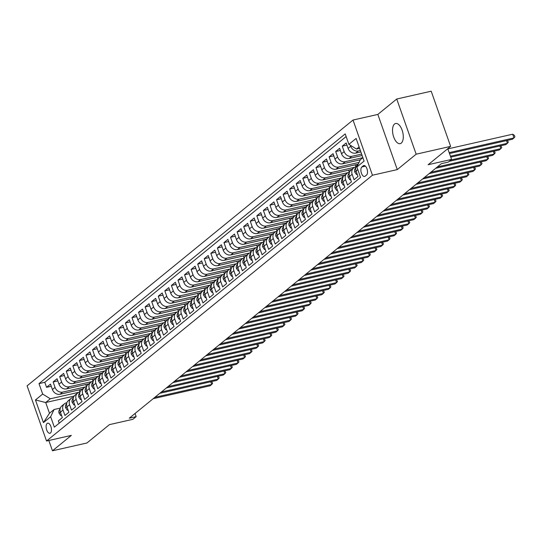 <?xml version="1.0" encoding="UTF-8"?>
<svg xmlns="http://www.w3.org/2000/svg" width="542" height="542" viewBox="0 0 542 542"><rect width="100%" height="100%" fill="white"/><g stroke="black" fill="none" stroke-linecap="round" stroke-linejoin="round"><path stroke-width="0.81" d="M401.263 143.115A10.339 5 -102.8 0 0 402.476 131.286A10.339 5 -102.8 0 0 395.619 123.488A10.339 5 -102.8 0 0 394.542 124.03A10.339 5 -102.8 0 0 393.329 135.852A10.339 5 -102.8 0 0 400.186 143.65A10.339 5 -102.8 0 0 401.263 143.115M50.474 433.004A5.169 2.5 -102.8 0 0 51.077 427.089A5.169 2.5 -102.8 0 0 47.649 423.194A5.169 2.5 -102.8 0 0 47.113 423.458A5.169 2.5 -102.8 0 0 46.51 429.372A5.169 2.5 -102.8 0 0 49.939 433.275A5.169 2.5 -102.8 0 0 50.474 433.004M353.018 120.046L27.1 385.843L46.531 441.019L372.449 175.229L353.018 120.046L377.842 114.423L397.272 169.599L416.161 154.192L396.73 99.017L377.842 114.423M396.73 99.017L431.202 91.205L450.632 146.381L428.126 164.734L451.567 159.416L447.787 148.698M48.827 440.497L52.459 450.795L86.93 442.983L109.437 424.63L132.871 419.318L136.157 416.635L135.046 413.485M416.161 154.192L450.632 146.381M59.2 423.2L58.373 420.856L62.316 417.638L60.399 412.198L63.028 410.057A6.463 5.501 -129.2 0 1 64.457 403.797A6.463 5.501 -129.2 0 1 66.442 402.841L66.896 402.733M63.028 410.057L64.938 415.497L68.881 412.279L66.964 406.839L69.593 404.698A6.463 5.501 -129.2 0 1 71.029 398.438A6.463 5.501 -129.2 0 1 73.007 397.482L73.468 397.374M69.593 404.698L71.51 410.138L75.453 406.92L73.536 401.48L76.165 399.339A6.463 5.501 -129.2 0 1 77.601 393.079A6.463 5.501 -129.2 0 1 79.579 392.123L80.04 392.015M76.165 399.339L78.082 404.779L82.025 401.568L80.108 396.121L82.736 393.98A6.463 5.501 -129.2 0 1 84.173 387.72A6.463 5.501 -129.2 0 1 86.151 386.764L86.612 386.656M82.736 393.98L84.654 399.42L88.597 396.209L86.679 390.762L89.308 388.621A6.463 5.501 -129.2 0 1 90.738 382.361A6.463 5.501 -129.2 0 1 92.723 381.405L93.183 381.304M89.308 388.621L91.225 394.061L95.168 390.85L93.251 385.403L95.88 383.262A6.463 5.501 -129.2 0 1 97.309 377.002A6.463 5.501 -129.2 0 1 99.294 376.046L99.748 375.945M95.88 383.262L97.797 388.702L101.74 385.491L99.823 380.044L102.452 377.903A6.463 5.501 -129.2 0 1 103.881 371.643A6.463 5.501 -129.2 0 1 105.866 370.687L106.32 370.586M102.452 377.903L104.369 383.343L108.312 380.132L106.395 374.685L109.023 372.544A6.463 5.501 -129.2 0 1 110.453 366.284A6.463 5.501 -129.2 0 1 112.438 365.328L112.899 365.22M109.023 372.544L110.941 377.984L114.884 374.773L112.966 369.326L115.595 367.185A6.463 5.501 -129.2 0 1 117.025 360.925A6.463 5.501 -129.2 0 1 119.01 359.969L119.464 359.868M115.595 367.185L117.512 372.625L121.449 369.414L119.538 363.967L122.167 361.826A6.463 5.501 -129.2 0 1 123.596 355.566A6.463 5.501 -129.2 0 1 125.581 354.61L126.035 354.509M122.167 361.826L124.077 367.266L128.02 364.055L126.103 358.608L128.732 356.467A6.463 5.501 -129.2 0 1 130.168 350.207A6.463 5.501 -129.2 0 1 132.146 349.251L132.607 349.15M128.732 356.467L130.649 361.907L134.592 358.696L132.675 353.248L135.304 351.108A6.463 5.501 -129.2 0 1 136.74 344.854A6.463 5.501 -129.2 0 1 138.718 343.892L139.179 343.791M135.304 351.108L137.221 356.548L141.164 353.337L139.247 347.896L141.875 345.749A6.463 5.501 -129.2 0 1 143.312 339.495A6.463 5.501 -129.2 0 1 145.29 338.533L145.751 338.425M141.875 345.749L143.793 351.196L147.736 347.978L145.818 342.537L148.447 340.39A6.463 5.501 -129.2 0 1 149.877 334.136A6.463 5.501 -129.2 0 1 151.862 333.174L152.316 333.073M148.447 340.39L150.364 345.837L154.307 342.619L152.39 337.178L155.019 335.031A6.463 5.501 -129.2 0 1 156.448 328.777A6.463 5.501 -129.2 0 1 158.433 327.815L158.887 327.714M155.019 335.031L156.936 340.478L160.879 337.26L158.962 331.819L161.591 329.672A6.463 5.501 -129.2 0 1 163.02 323.418A6.463 5.501 -129.2 0 1 165.005 322.456L165.459 322.355M161.591 329.672L163.508 335.119L167.451 331.9L165.534 326.46L168.162 324.312A6.463 5.501 -129.2 0 1 169.592 318.059A6.463 5.501 -129.2 0 1 171.577 317.097L172.031 316.995M168.162 324.312L170.08 329.76L174.023 326.541L172.105 321.101L174.734 318.953A6.463 5.501 -129.2 0 1 176.164 312.7A6.463 5.501 -129.2 0 1 178.149 311.738L178.609 311.636M174.734 318.953L176.651 324.401L180.588 321.182L178.677 315.742L181.299 313.594A6.463 5.501 -129.2 0 1 182.735 307.341A6.463 5.501 -129.2 0 1 184.72 306.379L185.181 306.271M181.299 313.594L183.216 319.042L187.159 315.823L185.242 310.383L187.871 308.235A6.463 5.501 -129.2 0 1 189.307 301.982A6.463 5.501 -129.2 0 1 191.285 301.02L191.746 300.918M187.871 308.235L189.788 313.683L193.731 310.464L191.814 305.024L194.442 302.876A6.463 5.501 -129.2 0 1 195.879 296.623A6.463 5.501 -129.2 0 1 197.857 295.661L198.318 295.559M194.442 302.876L196.36 308.323L200.303 305.105L198.386 299.665L201.014 297.524A6.463 5.501 -129.2 0 1 202.451 291.264A6.463 5.501 -129.2 0 1 204.429 290.309L204.89 290.2M201.014 297.524L202.932 302.964L206.875 299.746L204.957 294.306L207.586 292.165A6.463 5.501 -129.2 0 1 209.016 285.905A6.463 5.501 -129.2 0 1 211.001 284.95L211.455 284.841M207.586 292.165L209.503 297.605L213.446 294.387L211.529 288.947L214.158 286.806A6.463 5.501 -129.2 0 1 215.587 280.546A6.463 5.501 -129.2 0 1 217.572 279.591L218.026 279.482M214.158 286.806L216.075 292.246L220.018 289.028L218.101 283.588L220.73 281.447A6.463 5.501 -129.2 0 1 222.159 275.187A6.463 5.501 -129.2 0 1 224.144 274.232L224.598 274.123M220.73 281.447L222.647 286.887L226.59 283.669L224.673 278.229L227.301 276.088A6.463 5.501 -129.2 0 1 228.731 269.828A6.463 5.501 -129.2 0 1 230.716 268.873L231.17 268.764M227.301 276.088L229.219 281.528L233.162 278.317L231.244 272.87L233.873 270.729A6.463 5.501 -129.2 0 1 235.303 264.469A6.463 5.501 -129.2 0 1 237.288 263.514L237.742 263.405M233.873 270.729L235.79 276.169L239.727 272.958L237.816 267.511L240.438 265.37A6.463 5.501 -129.2 0 1 241.874 259.11A6.463 5.501 -129.2 0 1 243.853 258.155L244.313 258.053M240.438 265.37L242.355 270.81L246.298 267.599L244.381 262.152L247.01 260.011A6.463 5.501 -129.2 0 1 248.446 253.751A6.463 5.501 -129.2 0 1 250.424 252.796L250.885 252.694M247.01 260.011L248.927 265.451L252.87 262.24L250.953 256.793L253.581 254.652A6.463 5.501 -129.2 0 1 255.018 248.392A6.463 5.501 -129.2 0 1 256.996 247.437L257.457 247.335M253.581 254.652L255.499 260.092L259.442 256.881L257.525 251.434L260.153 249.293A6.463 5.501 -129.2 0 1 261.59 243.033A6.463 5.501 -129.2 0 1 263.568 242.078L264.029 241.976M260.153 249.293L262.071 254.733L266.014 251.522L264.096 246.075L266.725 243.934A6.463 5.501 -129.2 0 1 268.154 237.674A6.463 5.501 -129.2 0 1 270.14 236.718L270.594 236.617M266.725 243.934L268.642 249.374L272.585 246.163L270.668 240.716L273.297 238.575A6.463 5.501 -129.2 0 1 274.726 232.315A6.463 5.501 -129.2 0 1 276.711 231.359L277.165 231.258M273.297 238.575L275.214 244.015L279.157 240.804L277.24 235.357L279.868 233.216A6.463 5.501 -129.2 0 1 281.298 226.956A6.463 5.501 -129.2 0 1 283.283 226L283.744 225.892M279.868 233.216L281.786 238.656L285.729 235.445L283.812 229.998L286.44 227.857A6.463 5.501 -129.2 0 1 287.87 221.603A6.463 5.501 -129.2 0 1 289.855 220.641L290.309 220.54M286.44 227.857L288.358 233.297L292.301 230.086L290.383 224.645L293.012 222.498A6.463 5.501 -129.2 0 1 294.442 216.244A6.463 5.501 -129.2 0 1 296.427 215.282L296.88 215.181M293.012 222.498L294.923 227.945L298.866 224.727L296.948 219.286L299.577 217.139A6.463 5.501 -129.2 0 1 301.013 210.885A6.463 5.501 -129.2 0 1 302.992 209.923L303.452 209.822M299.577 217.139L301.494 222.586L305.437 219.368L303.52 213.927L306.149 211.78A6.463 5.501 -129.2 0 1 307.585 205.526A6.463 5.501 -129.2 0 1 309.563 204.564L310.024 204.463M306.149 211.78L308.066 217.227L312.009 214.009L310.092 208.568L312.72 206.421A6.463 5.501 -129.2 0 1 314.157 200.167A6.463 5.501 -129.2 0 1 316.135 199.205L316.596 199.097M312.72 206.421L314.638 211.868L318.581 208.65L316.663 203.209L319.292 201.062A6.463 5.501 -129.2 0 1 320.722 194.808A6.463 5.501 -129.2 0 1 322.707 193.846L323.168 193.745M319.292 201.062L321.21 206.509L325.153 203.291L323.235 197.85L325.864 195.703A6.463 5.501 -129.2 0 1 327.293 189.449A6.463 5.501 -129.2 0 1 329.279 188.487L329.732 188.386M325.864 195.703L327.781 201.15L331.724 197.932L329.807 192.491L332.436 190.344A6.463 5.501 -129.2 0 1 333.865 184.09A6.463 5.501 -129.2 0 1 335.85 183.128L336.304 183.027M332.436 190.344L334.353 195.791L338.296 192.573L336.379 187.132L339.007 184.985A6.463 5.501 -129.2 0 1 340.437 178.731A6.463 5.501 -129.2 0 1 342.422 177.769L342.876 177.668M339.007 184.985L340.925 190.432L344.868 187.214L342.95 181.773L345.579 179.626A6.463 5.501 -129.2 0 1 347.009 173.372A6.463 5.501 -129.2 0 1 348.994 172.41L349.448 172.309M345.579 179.626L347.497 185.073L351.433 181.855L349.522 176.414L352.151 174.273A6.463 5.501 -129.2 0 1 353.58 168.013A6.463 5.501 -129.2 0 1 355.566 167.058L356.019 166.95M352.151 174.273L354.062 179.714L358.005 176.496L356.087 171.055A6.463 5.501 -129.2 0 1 357.524 164.795L358.167 164.273M360.864 151.936L355.721 153.101A6.463 5.501 -129.2 0 1 348.106 148.386L346.189 142.946L342.246 146.157L346.948 145.093M362.131 155.52L349.15 158.46A6.463 5.501 50.8 0 1 341.535 153.745L339.617 148.305L335.681 151.516L340.376 150.452M360.281 159.809L342.585 163.82A6.463 5.501 50.8 0 1 334.963 159.104L333.052 153.664L329.109 156.875L333.804 155.811M358.228 164.145L336.013 169.179A6.463 5.501 50.8 0 1 328.398 164.463L326.48 159.023L322.537 162.234L327.233 161.17M351.792 169.47L329.441 174.538A6.463 5.501 50.8 0 1 321.826 169.822L319.909 164.382L315.966 167.593L320.668 166.53M345.22 174.829L322.869 179.897A6.463 5.501 50.8 0 1 315.254 175.181L313.337 169.741L309.394 172.952L314.096 171.889M338.648 180.188L316.298 185.256A6.463 5.501 50.8 0 1 308.683 180.54L306.765 175.1L302.822 178.311L307.524 177.248M332.083 185.547L309.726 190.615A6.463 5.501 50.8 0 1 302.111 185.899L300.193 180.459L296.25 183.67L300.952 182.607M325.512 190.906L303.154 195.974A6.463 5.501 50.8 0 1 295.539 191.258L293.622 185.818L289.679 189.029L294.381 187.966M318.94 196.265L296.582 201.333A6.463 5.501 50.8 0 1 288.967 196.617L287.05 191.177L283.107 194.388L287.809 193.325M312.368 201.624L290.017 206.692A6.463 5.501 50.8 0 1 282.396 201.976L280.478 196.529L276.542 199.747L281.237 198.684M305.796 206.983L283.446 212.051A6.463 5.501 50.8 0 1 275.831 207.335L273.913 201.888L269.97 205.106L274.665 204.043M299.225 212.342L276.874 217.41A6.463 5.501 50.8 0 1 269.259 212.694L267.341 207.247L263.398 210.465L268.094 209.402M292.653 217.701L270.302 222.769A6.463 5.501 50.8 0 1 262.687 218.053L260.77 212.606L256.827 215.824L261.529 214.761M286.081 223.06L263.73 228.128A6.463 5.501 50.8 0 1 256.115 223.412L254.198 217.965L250.255 221.183L254.957 220.12M279.516 228.419L257.159 233.487A6.463 5.501 50.8 0 1 249.544 228.771L247.626 223.324L243.683 226.542L248.385 225.479M272.944 233.771L250.587 238.839A6.463 5.501 50.8 0 1 242.972 234.13L241.055 228.683L237.111 231.901L241.813 230.838M266.373 239.13L244.015 244.198A6.463 5.501 50.8 0 1 236.4 239.489L234.483 234.042L230.54 237.26L235.242 236.19M259.801 244.489L237.443 249.557A6.463 5.501 50.8 0 1 229.828 244.848L227.911 239.401L223.968 242.62L228.67 241.549M253.229 249.848L230.878 254.916A6.463 5.501 50.8 0 1 223.257 250.201L221.346 244.76L217.403 247.979L222.098 246.908M246.657 255.207L224.307 260.275A6.463 5.501 50.8 0 1 216.692 255.56L214.774 250.119L210.831 253.338L215.526 252.267M240.086 260.567L217.735 265.634A6.463 5.501 50.8 0 1 210.12 260.919L208.203 255.478L204.259 258.697L208.955 257.626M233.514 265.926L211.163 270.993A6.463 5.501 50.8 0 1 203.548 266.278L201.631 260.837L197.688 264.056L202.39 262.985M226.942 271.285L204.591 276.352A6.463 5.501 50.8 0 1 196.976 271.637L195.059 266.197L191.116 269.408L195.818 268.344M220.377 276.644L198.02 281.711A6.463 5.501 50.8 0 1 190.405 276.996L188.487 271.556L184.544 274.767L189.246 273.703M213.805 282.003L191.448 287.07A6.463 5.501 50.8 0 1 183.833 282.355L181.916 276.915L177.972 280.126L182.674 279.062M207.234 287.362L184.876 292.429A6.463 5.501 50.8 0 1 177.261 287.714L175.344 282.274L171.401 285.485L176.103 284.421M200.662 292.721L178.304 297.788A6.463 5.501 50.8 0 1 170.689 293.073L168.772 287.633L164.829 290.844L169.531 289.78M194.09 298.08L171.739 303.147A6.463 5.501 50.8 0 1 164.118 298.432L162.207 292.992L158.264 296.203L162.959 295.139M187.518 303.439L165.168 308.506A6.463 5.501 50.8 0 1 157.553 303.791L155.635 298.351L151.692 301.562L156.387 300.498M180.947 308.798L158.596 313.865A6.463 5.501 50.8 0 1 150.981 309.15L149.064 303.71L145.12 306.921L149.822 305.857M174.375 314.157L152.024 319.224A6.463 5.501 50.8 0 1 144.409 314.509L142.492 309.069L138.549 312.28L143.251 311.216M167.803 319.516L145.452 324.583A6.463 5.501 50.8 0 1 137.837 319.868L135.92 314.421L131.977 317.639L136.679 316.575M161.238 324.875L138.881 329.942A6.463 5.501 50.8 0 1 131.266 325.227L129.348 319.78L125.405 322.998L130.107 321.934M154.666 330.234L132.309 335.302A6.463 5.501 50.8 0 1 124.694 330.586L122.777 325.139L118.834 328.357L123.535 327.293M148.095 335.593L125.737 340.661A6.463 5.501 50.8 0 1 118.122 335.945L116.205 330.498L112.262 333.716L116.964 332.652M141.523 340.952L119.165 346.02A6.463 5.501 50.8 0 1 111.55 341.304L109.633 335.857L105.697 339.075L110.392 338.012M134.951 346.311L112.6 351.379A6.463 5.501 50.8 0 1 104.979 346.663L103.068 341.216L99.125 344.434L103.82 343.371M128.379 351.663L106.029 356.738A6.463 5.501 50.8 0 1 98.414 352.022L96.496 346.575L92.553 349.793L97.248 348.73M121.808 357.022L99.457 362.09A6.463 5.501 50.8 0 1 91.842 357.381L89.925 351.934L85.982 355.152L90.683 354.089M115.236 362.381L92.885 367.449A6.463 5.501 50.8 0 1 85.27 362.74L83.353 357.293L79.41 360.511L84.112 359.441M108.671 367.74L86.314 372.808A6.463 5.501 50.8 0 1 78.698 368.099L76.781 362.652L72.838 365.87L77.54 364.8M102.099 373.099L79.742 378.167A6.463 5.501 50.8 0 1 72.127 373.452L70.209 368.011L66.266 371.229L70.968 370.159M95.528 378.458L73.17 383.526A6.463 5.501 50.8 0 1 65.555 378.811L63.638 373.37L59.695 376.588L64.396 375.518M88.956 383.817L66.598 388.885A6.463 5.501 50.8 0 1 58.983 384.17L57.066 378.729L53.123 381.947L57.825 380.877M451.567 159.416L448.281 162.099L441.384 163.657L129.267 418.2L136.157 416.635M363.296 165.798L361.853 166.977A5.007 2.419 -102.8 0 0 361.263 172.708A5.007 2.419 -102.8 0 0 364.583 176.482A5.007 2.419 -102.8 0 0 365.105 176.225L366.555 175.046A5.007 2.419 -102.8 0 0 367.137 169.314A5.007 2.419 -102.8 0 0 363.817 165.54A5.007 2.419 -102.8 0 0 363.296 165.798L364.4 165.547M74.159 396.073L45.697 402.523L49.478 413.261L54.078 409.508L50.663 416.723L54.342 427.164L360.545 177.451L356.873 167.011L360.288 159.795L362.889 157.675M50.663 416.723L43.435 422.618L35.454 399.955L42.682 394.061L39.004 383.621L345.213 133.901L348.885 144.341L356.114 138.447L364.095 161.116L356.873 167.011M85.805 386.853L62.655 392.103A6.463 5.501 -129.2 0 1 55.04 387.388L53.123 381.947M82.384 389.176L60.033 394.244L62.655 392.103M92.377 381.493L69.227 386.744A6.463 5.501 -129.2 0 1 61.612 382.029L59.695 376.588M98.949 376.134L75.799 381.385A6.463 5.501 -129.2 0 1 68.184 376.67L66.266 371.229M105.521 370.775L82.37 376.026A6.463 5.501 -129.2 0 1 74.755 371.311L72.838 365.87M112.092 365.416L88.942 370.667A6.463 5.501 -129.2 0 1 81.327 365.952L79.41 360.511M118.664 360.057L95.514 365.308A6.463 5.501 -129.2 0 1 87.899 360.593L85.982 355.152M125.236 354.698L102.086 359.949A6.463 5.501 -129.2 0 1 94.471 355.234L92.553 349.793M131.808 349.339L108.657 354.59A6.463 5.501 -129.2 0 1 101.042 349.875L99.125 344.434M138.373 343.987L115.229 349.231A6.463 5.501 -129.2 0 1 107.607 344.516L105.697 339.075M144.944 338.628L121.794 343.872A6.463 5.501 -129.2 0 1 114.179 339.156L112.262 333.716M151.516 333.269L128.366 338.513A6.463 5.501 -129.2 0 1 120.751 333.797L118.834 328.357M158.088 327.91L134.938 333.154A6.463 5.501 -129.2 0 1 127.323 328.438L125.405 322.998M164.66 322.551L141.509 327.795A6.463 5.501 -129.2 0 1 133.894 323.079L131.977 317.639M171.231 317.192L148.081 322.436A6.463 5.501 -129.2 0 1 140.466 317.727L138.549 312.28M177.803 311.833L154.653 317.077A6.463 5.501 -129.2 0 1 147.038 312.368L145.12 306.921M184.375 306.474L161.225 311.718A6.463 5.501 -129.2 0 1 153.61 307.009L151.692 301.562M190.947 301.115L167.796 306.365A6.463 5.501 -129.2 0 1 160.181 301.65L158.264 296.203M197.512 295.756L174.368 301.006A6.463 5.501 -129.2 0 1 166.746 296.291L164.829 290.844M204.083 290.397L180.933 295.647A6.463 5.501 -129.2 0 1 173.318 290.932L171.401 285.485M210.655 285.038L187.505 290.288A6.463 5.501 -129.2 0 1 179.89 285.573L177.972 280.126M217.227 279.679L194.077 284.929A6.463 5.501 -129.2 0 1 186.462 280.214L184.544 274.767M223.799 274.32L200.648 279.57A6.463 5.501 -129.2 0 1 193.033 274.855L191.116 269.408M230.37 268.961L207.22 274.211A6.463 5.501 -129.2 0 1 199.605 269.496L197.688 264.056M236.942 263.602L213.792 268.852A6.463 5.501 -129.2 0 1 206.177 264.137L204.259 258.697M243.514 258.243L220.364 263.493A6.463 5.501 -129.2 0 1 212.749 258.778L210.831 253.338M250.079 252.884L226.935 258.134A6.463 5.501 -129.2 0 1 219.314 253.419L217.403 247.979M256.651 247.525L233.5 252.775A6.463 5.501 -129.2 0 1 225.885 248.06L223.968 242.62M263.222 242.166L240.072 247.416A6.463 5.501 -129.2 0 1 232.457 242.701L230.54 237.26M269.794 236.807L246.644 242.057A6.463 5.501 -129.2 0 1 239.029 237.342L237.111 231.901M276.366 231.448L253.216 236.698A6.463 5.501 -129.2 0 1 245.601 231.983L243.683 226.542M282.938 226.089L259.787 231.339A6.463 5.501 -129.2 0 1 252.172 226.624L250.255 221.183M289.509 220.736L266.359 225.98A6.463 5.501 -129.2 0 1 258.744 221.265L256.827 215.824M296.081 215.377L272.931 220.621A6.463 5.501 -129.2 0 1 265.316 215.906L263.398 210.465M302.653 210.018L279.503 215.262A6.463 5.501 -129.2 0 1 271.888 210.547L269.97 205.106M309.218 204.659L286.074 209.903A6.463 5.501 -129.2 0 1 278.452 205.188L276.542 199.747M315.79 199.3L292.639 204.544A6.463 5.501 -129.2 0 1 285.024 199.829L283.107 194.388M322.361 193.941L299.211 199.185A6.463 5.501 -129.2 0 1 291.596 194.476L289.679 189.029M328.933 188.582L305.783 193.826A6.463 5.501 -129.2 0 1 298.168 189.117L296.25 183.67M335.505 183.223L312.355 188.467A6.463 5.501 -129.2 0 1 304.74 183.758L302.822 178.311M342.077 177.864L318.926 183.115A6.463 5.501 -129.2 0 1 311.311 178.399L309.394 172.952M348.648 172.505L325.498 177.756A6.463 5.501 -129.2 0 1 317.883 173.04L315.966 167.593M355.22 167.146L332.07 172.397A6.463 5.501 -129.2 0 1 324.455 167.681L322.537 162.234M359.048 162.41L338.642 167.038A6.463 5.501 -129.2 0 1 331.026 162.322L329.109 156.875M362.883 157.668L345.213 161.679A6.463 5.501 -129.2 0 1 337.591 156.963L335.681 151.516M361.622 154.084L351.778 156.32A6.463 5.501 -129.2 0 1 344.163 151.604L342.246 146.157M360.362 150.507L358.35 150.961A6.463 5.501 -129.2 0 1 350.735 146.245L350.396 145.276M346.142 136.55L44.796 382.306L46.558 387.306L51.253 386.236M60.033 394.244A6.463 5.501 50.8 0 1 52.411 389.529L50.494 384.088L46.558 387.306M54.078 409.508L60.331 408.092M359.102 146.936L356.501 149.057L348.885 144.341M359.603 148.352L356.501 149.057M397.272 169.599L372.449 175.229M52.459 450.795L71.348 435.389L46.531 441.019M79.234 392.212L50.298 398.776L45.697 402.523L35.454 399.955M353.58 168.013L350.952 170.154A6.463 5.501 50.8 0 0 349.522 176.414L348.235 177.458L349.895 179.842L350.538 179.314M347.009 173.372L344.38 175.513A6.463 5.501 50.8 0 0 342.95 181.773L341.663 182.817L343.33 185.201L343.974 184.673M355.166 164.836L355.87 166.834M340.437 178.731L337.808 180.872A6.463 5.501 50.8 0 0 336.379 187.132L335.091 188.176L336.758 190.56L337.402 190.032M348.594 170.195L349.299 172.193M333.865 184.09L331.237 186.231A6.463 5.501 50.8 0 0 329.807 192.491L328.52 193.528L330.186 195.919L330.83 195.391M342.022 175.554L342.727 177.552M327.293 189.449L324.665 191.59A6.463 5.501 50.8 0 0 323.235 197.85M335.451 180.913L336.155 182.911M320.722 194.808L318.1 196.949A6.463 5.501 50.8 0 0 316.663 203.209L315.376 204.246L317.043 206.631L317.687 206.109M328.879 186.272L329.583 188.27M314.157 200.167L311.528 202.308A6.463 5.501 50.8 0 0 310.092 208.568L308.805 209.605L310.471 211.99L311.115 211.468M322.307 191.631L323.012 193.63M307.585 205.526L304.956 207.667A6.463 5.501 50.8 0 0 303.52 213.927L302.233 214.964L303.899 217.349L304.543 216.827M315.742 196.99L316.447 198.989M301.013 210.885L298.385 213.026A6.463 5.501 50.8 0 0 296.948 219.286L295.668 220.323L297.328 222.708L297.971 222.186M309.17 202.349L309.875 204.348M294.442 216.244L291.813 218.385A6.463 5.501 50.8 0 0 290.383 224.645M302.599 207.708L303.303 209.707M287.87 221.603L285.241 223.744A6.463 5.501 50.8 0 0 283.812 229.998L282.524 231.041L284.191 233.426L284.835 232.904M296.027 213.067L296.731 215.066M281.298 226.956L278.669 229.103A6.463 5.501 50.8 0 0 277.24 235.357L275.953 236.4L277.619 238.785L278.263 238.263M289.455 218.426L290.16 220.425M274.726 232.315L272.098 234.462A6.463 5.501 50.8 0 0 270.668 240.716L269.381 241.759L271.047 244.144L271.691 243.622M282.883 223.785L283.588 225.784M268.154 237.674L265.526 239.821A6.463 5.501 50.8 0 0 264.096 246.075L262.809 247.118L264.476 249.503L265.119 248.981M276.312 229.144L277.016 231.143M261.59 243.033L258.961 245.18A6.463 5.501 50.8 0 0 257.525 251.434L256.237 252.477L257.904 254.862L258.548 254.34M269.74 234.503L270.444 236.502M255.018 248.392L252.389 250.54A6.463 5.501 50.8 0 0 250.953 256.793M263.168 239.855L263.873 241.861M248.446 253.751L245.817 255.899A6.463 5.501 50.8 0 0 244.381 262.152L243.101 263.195L244.76 265.58L245.404 265.058M256.603 245.214L257.308 247.22M241.874 259.11L239.246 261.258A6.463 5.501 50.8 0 0 237.816 267.511L236.529 268.554L238.189 270.939L238.832 270.411M250.031 250.573L250.736 252.579M235.303 264.469L232.674 266.617A6.463 5.501 50.8 0 0 231.244 272.87L229.957 273.913L231.617 276.298L232.261 275.77M243.46 255.932L244.164 257.938M228.731 269.828L226.102 271.976A6.463 5.501 50.8 0 0 224.673 278.229L223.385 279.272L225.052 281.657L225.696 281.129M236.888 261.291L237.592 263.297M222.159 275.187L219.53 277.328A6.463 5.501 50.8 0 0 218.101 283.588M230.316 266.65L231.021 268.656M215.587 280.546L212.959 282.687A6.463 5.501 50.8 0 0 211.529 288.947L210.242 289.99L211.908 292.375L212.552 291.847M223.744 272.009L224.449 274.015M209.016 285.905L206.387 288.046A6.463 5.501 50.8 0 0 204.957 294.306L203.67 295.349L205.337 297.734L205.98 297.206M217.173 277.368L217.877 279.367M202.451 291.264L199.822 293.405A6.463 5.501 50.8 0 0 198.386 299.665L197.098 300.708L198.765 303.093L199.409 302.565M210.601 282.728L211.305 284.726M195.879 296.623L193.25 298.764A6.463 5.501 50.8 0 0 191.814 305.024L190.527 306.067L192.193 308.452L192.837 307.924M204.029 288.087L204.734 290.085M189.307 301.982L186.678 304.123A6.463 5.501 50.8 0 0 185.242 310.383M197.464 293.446L198.169 295.444M182.735 307.341L180.107 309.482A6.463 5.501 50.8 0 0 178.677 315.742M190.892 298.805L191.597 300.803M176.164 312.7L173.535 314.841A6.463 5.501 50.8 0 0 172.105 321.101M184.321 304.164L185.025 306.162M169.592 318.059L166.963 320.2A6.463 5.501 50.8 0 0 165.534 326.46M177.749 309.523L178.453 311.521M163.02 323.418L160.391 325.559A6.463 5.501 50.8 0 0 158.962 331.819L157.675 332.856L159.341 335.241L159.985 334.719M171.177 314.882L171.882 316.88M156.448 328.777L153.82 330.918A6.463 5.501 50.8 0 0 152.39 337.178M164.605 320.241L165.31 322.239M149.877 334.136L147.255 336.277A6.463 5.501 50.8 0 0 145.818 342.537L144.531 343.574L146.198 345.959L146.841 345.437M158.034 325.6L158.738 327.598M143.312 339.495L140.683 341.636A6.463 5.501 50.8 0 0 139.247 347.896L137.959 348.933L139.626 351.318L140.27 350.796M151.462 330.959L152.166 332.957M136.74 344.854L134.111 346.995A6.463 5.501 50.8 0 0 132.675 353.248L131.388 354.292L133.054 356.677L133.698 356.155M144.897 336.318L145.595 338.316M130.168 350.207L127.539 352.354A6.463 5.501 50.8 0 0 126.103 358.608L124.823 359.651L126.482 362.036L127.126 361.514M138.325 341.677L139.03 343.675M123.596 355.566L120.968 357.713A6.463 5.501 50.8 0 0 119.538 363.967L118.251 365.01L119.911 367.395L120.554 366.873M131.753 347.036L132.458 349.034M117.025 360.925L114.396 363.072A6.463 5.501 50.8 0 0 112.966 369.326M125.182 352.395L125.886 354.393M110.453 366.284L107.824 368.431A6.463 5.501 50.8 0 0 106.395 374.685L105.107 375.728L106.774 378.113L107.418 377.591M118.61 357.754L119.315 359.752M103.881 371.643L101.252 373.79A6.463 5.501 50.8 0 0 99.823 380.044L98.536 381.087L100.202 383.472L100.846 382.95M112.038 363.106L112.743 365.112M97.309 377.002L94.681 379.149A6.463 5.501 50.8 0 0 93.251 385.403L91.964 386.446L93.63 388.831L94.274 388.309M105.466 368.465L106.171 370.471M90.738 382.361L88.116 384.508A6.463 5.501 50.8 0 0 86.679 390.762L85.392 391.805L87.059 394.19L87.702 393.661M98.895 373.824L99.599 375.83M84.173 387.72L81.544 389.867A6.463 5.501 50.8 0 0 80.108 396.121M92.323 379.183L93.028 381.189M77.601 393.079L74.972 395.226A6.463 5.501 50.8 0 0 73.536 401.48L72.255 402.523L73.915 404.908L74.559 404.379M85.758 384.542L86.463 386.548M71.029 398.438L68.4 400.579A6.463 5.501 50.8 0 0 66.964 406.839L65.684 407.882L67.344 410.267L67.987 409.738M79.186 389.901L79.891 391.907M44.796 382.306L39.004 383.621M42.682 394.061L50.298 398.776M64.457 403.797L61.829 405.938A6.463 5.501 50.8 0 0 60.399 412.198L59.112 413.241L60.772 415.626L61.415 415.097M43.435 422.618L49.478 413.261M449.176 152.634L513.992 137.939L512.353 139.28L449.494 153.535M447.861 148.908L512.685 134.213L513.992 137.939L514.9 136.821L514.372 135.331L512.685 134.213M357.11 173.955L356.467 174.483L354.759 172.038A4.282 3.645 -129.2 0 1 355.559 168.122L355.776 167.912M450.443 156.218L507.42 143.298L505.781 144.639L450.754 157.112M507.38 140.412L508.328 142.18L507.42 143.298L506.479 140.615M356.467 174.483L357.239 174.307M348.235 177.458L348.188 177.397A4.282 3.645 -129.2 0 1 348.987 173.481L349.204 173.271M450.856 159.992L500.855 148.657L499.209 149.999L449.216 161.333M500.808 145.764L501.757 147.539L500.855 148.657L499.907 145.974M349.895 179.842L350.667 179.666M341.663 182.817L341.623 182.756A4.282 3.645 -129.2 0 1 342.415 178.84L342.639 178.63M437.394 166.916L494.284 154.016L492.637 155.358L435.754 168.257M494.236 151.123L495.185 152.898L494.284 154.016L493.335 151.333M343.33 185.201L344.095 185.025M335.091 188.176L335.051 188.108A4.282 3.645 -129.2 0 1 335.844 184.199L336.067 183.989M430.822 172.275L487.712 159.375L486.066 160.717L429.183 173.616M487.671 156.482L488.613 158.257L487.712 159.375L486.763 156.692M336.758 190.56L337.524 190.384M328.52 193.528L328.479 193.467A4.282 3.645 -129.2 0 1 329.272 189.558L329.495 189.348M424.251 177.634L481.14 164.734L479.494 166.076L422.611 178.975M481.1 161.841L482.048 163.609L481.14 164.734L480.192 162.051M330.186 195.919L330.952 195.743M324.258 200.75L323.615 201.278L321.907 198.826A4.282 3.645 -129.2 0 1 322.7 194.917L322.924 194.707M417.679 182.993L474.568 170.093L472.929 171.435L416.039 184.334M474.528 167.2L475.476 168.969L474.568 170.093L473.62 167.41M323.615 201.278L324.38 201.102M315.376 204.246L315.336 204.185A4.282 3.645 -129.2 0 1 316.128 200.276L316.352 200.066M411.107 188.352L467.997 175.452L466.357 176.794L409.467 189.686M467.956 172.559L468.905 174.328L467.997 175.452L467.048 172.769M317.043 206.631L317.808 206.461M308.805 209.605L308.764 209.544A4.282 3.645 -129.2 0 1 309.563 205.635L309.78 205.425M404.542 193.711L461.425 180.811L459.785 182.153L402.896 195.045M461.384 177.918L462.333 179.687L461.425 180.811L460.483 178.122M310.471 211.99L311.237 211.82M302.233 214.964L302.192 214.903A4.282 3.645 -129.2 0 1 302.992 210.994L303.208 210.784M397.97 199.07L454.853 186.17L453.214 187.512L396.324 200.405M454.813 183.277L455.761 185.046L454.853 186.17L453.911 183.481M303.899 217.349L304.665 217.179M295.668 220.323L295.62 220.262A4.282 3.645 -129.2 0 1 296.42 216.353L296.637 216.143M391.399 204.429L448.281 191.529L446.642 192.871L389.752 205.764M448.241 188.636L449.189 190.405L448.281 191.529L447.34 188.84M297.328 222.708L298.1 222.538M291.4 227.545L290.756 228.067L289.055 225.621A4.282 3.645 -129.2 0 1 289.848 221.712L290.065 221.502M384.827 209.788L441.716 196.888L440.07 198.23L383.18 211.123M441.669 193.995L442.618 195.764L441.716 196.888L440.768 194.199M290.756 228.067L291.528 227.897M282.524 231.041L282.484 230.98A4.282 3.645 -129.2 0 1 283.276 227.071L283.5 226.861M378.255 215.147L435.145 202.247L433.498 203.589L376.615 216.482M435.097 199.354L436.046 201.123L435.145 202.247L434.196 199.558M284.191 233.426L284.957 233.256M275.953 236.4L275.912 236.339A4.282 3.645 -129.2 0 1 276.705 232.43L276.928 232.22M371.683 220.499L428.573 207.606L426.927 208.948L370.044 221.841M428.532 204.713L429.474 206.482L428.573 207.606L427.624 204.917M277.619 238.785L278.385 238.615M269.381 241.759L269.34 241.698A4.282 3.645 -129.2 0 1 270.133 237.789L270.356 237.572M365.112 225.858L422.001 212.965L420.355 214.307L363.472 227.2M421.961 210.072L422.909 211.841L422.001 212.965L421.053 210.276M271.047 244.144L271.813 243.968M262.809 247.118L262.768 247.057A4.282 3.645 -129.2 0 1 263.561 243.141L263.785 242.931M358.54 231.217L415.429 218.324L413.79 219.666L356.9 232.559M415.389 215.431L416.337 217.2L415.429 218.324L414.481 215.635M264.476 249.503L265.241 249.327M256.237 252.477L256.197 252.416A4.282 3.645 -129.2 0 1 256.989 248.5L257.213 248.29M351.968 236.576L408.858 223.683L407.218 225.018L350.328 237.918M408.817 220.79L409.766 222.559L408.858 223.683L407.909 220.994M257.904 254.862L258.67 254.686M251.976 259.699L251.332 260.221L249.625 257.775A4.282 3.645 -129.2 0 1 250.424 253.859L250.641 253.649M345.403 241.935L402.286 229.042L400.646 230.377L343.757 243.277M402.245 226.15L403.194 227.918L402.286 229.042L401.344 226.353M251.332 260.221L252.098 260.045M243.101 263.195L243.053 263.134A4.282 3.645 -129.2 0 1 243.853 259.218L244.069 259.008M338.831 247.294L395.714 234.401L394.075 235.736L337.185 248.636M395.674 231.509L396.622 233.277L395.714 234.401L394.772 231.712M244.76 265.58L245.526 265.404M236.529 268.554L236.481 268.493A4.282 3.645 -129.2 0 1 237.281 264.577L237.498 264.367M332.26 252.653L389.142 239.76L387.503 241.095L330.613 253.995M389.102 236.868L390.05 238.636L389.142 239.76L388.201 237.071M238.189 270.939L238.961 270.763M229.957 273.913L229.916 273.852A4.282 3.645 -129.2 0 1 230.709 269.936L230.926 269.726M325.688 258.012L382.577 245.12L380.931 246.454L324.041 259.354M382.53 242.227L383.479 243.995L382.577 245.12L381.629 242.43M231.617 276.298L232.389 276.122M223.385 279.272L223.345 279.211A4.282 3.645 -129.2 0 1 224.137 275.295L224.361 275.085M319.116 263.371L376.006 250.479L374.359 251.813L317.476 264.713M375.958 247.586L376.907 249.354L376.006 250.479L375.057 247.789M225.052 281.657L225.818 281.481M219.124 286.488L218.48 287.016L216.773 284.57A4.282 3.645 -129.2 0 1 217.566 280.654L217.789 280.444M312.544 268.73L369.434 255.831L367.788 257.172L310.905 270.072M369.393 252.945L370.342 254.713L369.434 255.831L368.485 253.148M218.48 287.016L219.246 286.84M210.242 289.99L210.201 289.929A4.282 3.645 -129.2 0 1 210.994 286.013L211.217 285.803M305.973 274.089L362.862 261.19L361.216 262.531L304.333 275.431M362.822 258.304L363.77 260.072L362.862 261.19L361.914 258.507M211.908 292.375L212.674 292.199M203.67 295.349L203.629 295.288A4.282 3.645 -129.2 0 1 204.422 291.372L204.646 291.162M299.401 279.448L356.29 266.549L354.651 267.89L297.761 280.79M356.25 263.663L357.198 265.431L356.29 266.549L355.342 263.866M205.337 297.734L206.102 297.558M197.098 300.708L197.058 300.647A4.282 3.645 -129.2 0 1 197.85 296.731L198.074 296.521M292.836 284.807L349.719 271.908L348.079 273.249L291.19 286.149M349.678 269.015L350.627 270.79L349.719 271.908L348.77 269.225M198.765 303.093L199.531 302.917M190.527 306.067L190.486 306A4.282 3.645 -129.2 0 1 191.285 302.09L191.502 301.88M286.264 290.166L343.147 277.267L341.507 278.608L284.618 291.508M343.106 274.374L344.055 276.149L343.147 277.267L342.205 274.584M192.193 308.452L192.959 308.276M186.265 313.283L185.621 313.811L183.914 311.359A4.282 3.645 -129.2 0 1 184.714 307.45L184.93 307.239M279.692 295.525L336.575 282.626L334.936 283.967L278.046 296.867M336.535 279.733L337.483 281.508L336.575 282.626L335.633 279.943M185.621 313.811L186.387 313.635M179.693 318.642L179.05 319.17L177.342 316.718A4.282 3.645 -129.2 0 1 178.142 312.809L178.359 312.599M273.121 300.885L330.01 287.985L328.364 289.326L271.474 302.226M329.963 285.092L330.911 286.86L330.01 287.985L329.062 285.302M179.05 319.17L179.822 318.994M173.122 324.001L172.485 324.529L170.777 322.077A4.282 3.645 -129.2 0 1 171.57 318.168L171.794 317.958M266.549 306.244L323.438 293.344L321.792 294.685L264.902 307.585M323.391 290.451L324.34 292.219L323.438 293.344L322.49 290.661M172.485 324.529L173.25 324.353M166.557 329.36L165.913 329.882L164.206 327.436A4.282 3.645 -129.2 0 1 164.998 323.527L165.222 323.317M259.977 311.603L316.867 298.703L315.22 300.044L258.338 312.937M316.826 295.81L317.768 297.578L316.867 298.703L315.918 296.02M165.913 329.882L166.679 329.712M157.675 332.856L157.634 332.795A4.282 3.645 -129.2 0 1 158.427 328.886L158.65 328.676M253.405 316.962L310.295 304.062L308.649 305.403L251.766 318.296M310.254 301.169L311.203 302.937L310.295 304.062L309.346 301.372M159.341 335.241L160.107 335.071M153.413 340.078L152.769 340.6L151.062 338.154A4.282 3.645 -129.2 0 1 151.855 334.245L152.078 334.035M246.834 322.321L303.723 309.421L302.084 310.762L245.194 323.655M303.683 306.528L304.631 308.296L303.723 309.421L302.775 306.731M152.769 340.6L153.535 340.43M144.531 343.574L144.49 343.513A4.282 3.645 -129.2 0 1 145.283 339.604L145.507 339.394M240.262 327.68L297.151 314.78L295.512 316.122L238.622 329.014M297.111 311.887L298.059 313.655L297.151 314.78L296.203 312.09M146.198 345.959L146.963 345.789M137.959 348.933L137.919 348.872A4.282 3.645 -129.2 0 1 138.718 344.963L138.935 344.753M233.697 333.039L290.58 320.139L288.94 321.481L232.051 334.373M290.539 317.246L291.488 319.014L290.58 320.139L289.638 317.449M139.626 351.318L140.392 351.148M131.388 354.292L131.347 354.231A4.282 3.645 -129.2 0 1 132.146 350.322L132.363 350.112M227.125 338.398L284.008 325.498L282.368 326.84L225.479 339.732M283.967 322.605L284.916 324.373L284.008 325.498L283.066 322.808M133.054 356.677L133.82 356.507M124.823 359.651L124.775 359.59A4.282 3.645 -129.2 0 1 125.575 355.681L125.791 355.471M220.553 343.75L277.436 330.857L275.797 332.199L218.907 345.091M277.396 327.964L278.344 329.732L277.436 330.857L276.495 328.167M126.482 362.036L127.255 361.866M118.251 365.01L118.21 364.949A4.282 3.645 -129.2 0 1 119.003 361.04L119.22 360.823M213.982 349.109L270.871 336.216L269.225 337.558L212.335 350.45M270.824 333.323L271.772 335.091L270.871 336.216L269.923 333.526M119.911 367.395L120.683 367.219M113.989 372.232L113.346 372.754L111.638 370.308A4.282 3.645 -129.2 0 1 112.431 366.392L112.655 366.182M207.41 354.468L264.3 341.575L262.653 342.917L205.77 355.809M264.252 338.682L265.201 340.451L264.3 341.575L263.351 338.885M113.346 372.754L114.111 372.578M105.107 375.728L105.067 375.667A4.282 3.645 -129.2 0 1 105.859 371.751L106.083 371.541M200.838 359.827L257.728 346.934L256.081 348.269L199.199 361.168M257.687 344.041L258.629 345.81L257.728 346.934L256.779 344.245M106.774 378.113L107.54 377.937M98.536 381.087L98.495 381.026A4.282 3.645 -129.2 0 1 99.288 377.11L99.511 376.9M194.266 365.186L251.156 352.293L249.51 353.628L192.627 366.527M251.115 349.4L252.064 351.169L251.156 352.293L250.208 349.604M100.202 383.472L100.968 383.296M91.964 386.446L91.923 386.385A4.282 3.645 -129.2 0 1 92.716 382.469L92.939 382.259M187.695 370.545L244.584 357.652L242.945 358.987L186.055 371.887M244.544 354.759L245.492 356.528L244.584 357.652L243.636 354.963M93.63 388.831L94.396 388.655M85.392 391.805L85.351 391.744A4.282 3.645 -129.2 0 1 86.144 387.828L86.368 387.618M181.123 375.904L238.013 363.011L236.373 364.346L179.483 377.246M237.972 360.118L238.92 361.887L238.013 363.011L237.064 360.322M87.059 394.19L87.824 394.014M81.131 399.02L80.487 399.549L78.78 397.103A4.282 3.645 -129.2 0 1 79.579 393.187L79.796 392.977M174.558 381.263L231.441 368.37L229.801 369.705L172.912 382.605M231.4 365.477L232.349 367.246L231.441 368.37L230.499 365.681M80.487 399.549L81.253 399.373M72.255 402.523L72.208 402.462A4.282 3.645 -129.2 0 1 73.007 398.546L73.224 398.336M167.986 386.622L224.869 373.729L223.229 375.064L166.34 387.964M224.828 370.836L225.777 372.605L224.869 373.729L223.927 371.04M73.915 404.908L74.681 404.732M65.684 407.882L65.636 407.821A4.282 3.645 -129.2 0 1 66.436 403.905L66.652 403.695M161.414 391.981L218.297 379.082L216.658 380.423L159.768 393.323M218.257 376.195L219.205 377.964L218.297 379.082L217.356 376.399M67.344 410.267L68.116 410.091M59.112 413.241L59.071 413.18A4.282 3.645 -129.2 0 1 59.864 409.264L60.081 409.054M154.843 397.34L211.732 384.441L210.086 385.782L153.196 398.682M211.685 381.554L212.633 383.323L211.732 384.441L210.784 381.758M60.772 415.626L61.544 415.45M66.598 388.885L69.227 386.744M73.17 383.526L75.799 381.385M79.742 378.167L82.37 376.026M86.314 372.808L88.942 370.667M92.885 367.449L95.514 365.308M99.457 362.09L102.086 359.949M106.029 356.738L108.657 354.59M112.6 351.379L115.229 349.231M119.165 346.02L121.794 343.872M125.737 340.661L128.366 338.513M132.309 335.302L134.938 333.154M138.881 329.942L141.509 327.795M145.452 324.583L148.081 322.436M152.024 319.224L154.653 317.077M158.596 313.865L161.225 311.718M165.168 308.506L167.796 306.365M171.739 303.147L174.368 301.006M178.304 297.788L180.933 295.647M184.876 292.429L187.505 290.288M191.448 287.07L194.077 284.929M198.02 281.711L200.648 279.57M204.591 276.352L207.22 274.211M211.163 270.993L213.792 268.852M217.735 265.634L220.364 263.493M224.307 260.275L226.935 258.134M230.878 254.916L233.5 252.775M237.443 249.557L240.072 247.416M244.015 244.198L246.644 242.057M250.587 238.839L253.216 236.698M257.159 233.487L259.787 231.339M263.73 228.128L266.359 225.98M270.302 222.769L272.931 220.621M276.874 217.41L279.503 215.262M283.446 212.051L286.074 209.903M290.017 206.692L292.639 204.544M296.582 201.333L299.211 199.185M303.154 195.974L305.783 193.826M309.726 190.615L312.355 188.467M316.298 185.256L318.926 183.115M322.869 179.897L325.498 177.756M329.441 174.538L332.07 172.397M336.013 169.179L338.642 167.038M342.585 163.82L345.213 161.679M349.15 158.46L351.778 156.32M355.721 153.101L358.35 150.961M348.106 148.386L350.735 146.245M52.411 389.529L55.04 387.388M58.983 384.17L61.612 382.029M65.555 378.811L68.184 376.67M72.127 373.452L74.755 371.311M78.698 368.099L81.327 365.952M85.27 362.74L87.899 360.593M91.842 357.381L94.471 355.234M98.414 352.022L101.042 349.875M104.979 346.663L107.607 344.516M111.55 341.304L114.179 339.156M118.122 335.945L120.751 333.797M124.694 330.586L127.323 328.438M131.266 325.227L133.894 323.079M137.837 319.868L140.466 317.727M144.409 314.509L147.038 312.368M150.981 309.15L153.61 307.009M157.553 303.791L160.181 301.65M164.118 298.432L166.746 296.291M170.689 293.073L173.318 290.932M177.261 287.714L179.89 285.573M183.833 282.355L186.462 280.214M190.405 276.996L193.033 274.855M196.976 271.637L199.605 269.496M203.548 266.278L206.177 264.137M210.12 260.919L212.749 258.778M216.692 255.56L219.314 253.419M223.257 250.201L225.885 248.06M229.828 244.848L232.457 242.701M236.4 239.489L239.029 237.342M242.972 234.13L245.601 231.983M249.544 228.771L252.172 226.624M256.115 223.412L258.744 221.265M262.687 218.053L265.316 215.906M269.259 212.694L271.888 210.547M275.831 207.335L278.452 205.188M282.396 201.976L285.024 199.829M288.967 196.617L291.596 194.476M295.539 191.258L298.168 189.117M302.111 185.899L304.74 183.758M308.683 180.54L311.311 178.399M315.254 175.181L317.883 173.04M321.826 169.822L324.455 167.681M328.398 164.463L331.026 162.322M334.963 159.104L337.591 156.963M341.535 153.745L344.163 151.604M356.087 171.055L357.801 169.66M365.423 166.17L361.853 166.977M354.807 172.099L356.087 171.048M321.948 198.887L323.235 197.844M289.096 225.682L290.377 224.639M249.666 257.836L250.953 256.786M216.814 284.631L218.101 283.581M183.962 311.426L185.242 310.376M177.39 316.779L178.67 315.735M170.818 322.138L172.099 321.094M164.246 327.497L165.527 326.453M151.103 338.215L152.39 337.171M111.679 370.369L112.96 369.319M78.82 397.164L80.108 396.114"/></g></svg>
